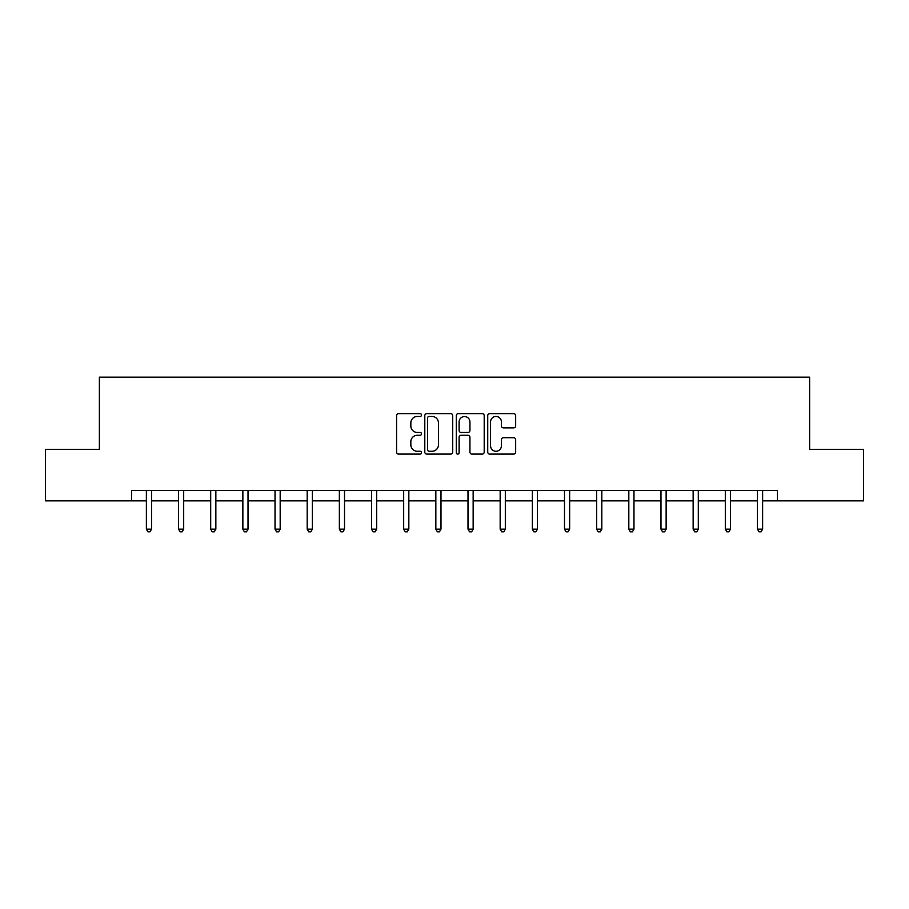 <?xml version="1.0" encoding="UTF-8"?>
<svg xmlns="http://www.w3.org/2000/svg" width="909" height="909" viewBox="0 0 909 909"><rect width="100%" height="100%" fill="white"/><g stroke="black" fill="none" stroke-linecap="round" stroke-linejoin="round"><path stroke-width="1.36" d="M421.515 415.038A1.42 1.42 0 0 0 420.094 413.629L398.596 413.629A2.023 2.023 0 0 0 396.574 415.652L396.574 452.08A2.023 2.023 0 0 0 398.596 454.102L420.094 454.102A1.42 1.42 0 0 0 421.515 452.682A1.42 1.42 0 0 0 420.094 451.262L417.311 451.262A6.477 6.477 0 0 1 410.834 444.785L410.834 441.751A6.477 6.477 0 0 1 417.311 435.275L420.094 435.275A1.42 1.42 0 0 0 421.515 433.866A1.42 1.42 0 0 0 420.094 432.445L417.311 432.445A6.477 6.477 0 0 1 410.834 425.969L410.834 422.935A6.477 6.477 0 0 1 417.311 416.458L420.094 416.458A1.42 1.42 0 0 0 421.515 415.038M513.642 427.889A2.023 2.023 0 0 0 515.664 425.867L515.664 415.652A2.023 2.023 0 0 0 513.642 413.629L489.769 413.629A2.023 2.023 0 0 0 487.735 415.652L487.735 452.08A2.023 2.023 0 0 0 489.769 454.102L513.642 454.102A2.023 2.023 0 0 0 515.664 452.08L515.664 439.729A2.023 2.023 0 0 0 513.642 437.706L503.427 437.706A2.023 2.023 0 0 0 501.404 439.729L501.404 445.853A5.409 5.409 0 0 1 495.984 451.262A5.409 5.409 0 0 1 490.576 445.853L490.576 421.867A5.409 5.409 0 0 1 495.984 416.458A5.409 5.409 0 0 1 501.404 421.867L501.404 425.867A2.023 2.023 0 0 0 503.427 427.889L513.642 427.889M131.532 500.87L45.45 500.87L45.45 449.33L99.365 449.33L99.365 377.167L809.635 377.167L809.635 449.33L863.55 449.33L863.55 500.87L777.468 500.87L777.468 490.565L131.532 490.565L131.532 500.87L146.372 500.87M452.727 415.652A2.023 2.023 0 0 0 450.705 413.629L426.821 413.629A2.023 2.023 0 0 0 424.798 415.652L424.798 452.08A2.023 2.023 0 0 0 426.821 454.102L450.705 454.102A2.023 2.023 0 0 0 452.727 452.08L452.727 415.652M458.295 413.629L482.179 413.629A2.023 2.023 0 0 1 484.202 415.652L484.202 452.08A2.023 2.023 0 0 1 482.179 454.102L471.953 454.102A2.023 2.023 0 0 1 469.93 452.08L469.93 437.297A2.023 2.023 0 0 0 467.908 435.275L461.124 435.275A2.023 2.023 0 0 0 459.102 437.297L459.102 452.682A1.42 1.42 0 0 1 457.693 454.102A1.42 1.42 0 0 1 456.273 452.682L456.273 415.652A2.023 2.023 0 0 1 458.295 413.629M151.53 500.87L178.539 500.87M183.686 500.87L210.695 500.87M215.853 500.87L242.862 500.87M248.021 500.87L275.029 500.87M280.177 500.87L307.185 500.87M312.344 500.87L339.352 500.87M344.511 500.87L371.52 500.87M376.667 500.87L403.676 500.87M408.834 500.87L435.843 500.87M440.99 500.87L468.01 500.87M473.157 500.87L500.166 500.87M505.324 500.87L532.333 500.87M537.48 500.87L564.489 500.87M569.648 500.87L596.656 500.87M601.815 500.87L628.823 500.87M633.971 500.87L660.979 500.87M666.138 500.87L693.147 500.87M698.305 500.87L725.314 500.87M730.461 500.87L757.47 500.87M762.628 500.87L777.468 500.87M429.048 416.458A1.42 1.42 0 0 0 427.639 417.879L427.639 449.853A1.42 1.42 0 0 0 429.048 451.262L431.991 451.262A6.477 6.477 0 0 0 438.468 444.785L438.468 422.935A6.477 6.477 0 0 0 431.991 416.458L429.048 416.458M469.93 421.969A5.409 5.409 0 0 0 464.522 416.561A5.409 5.409 0 0 0 459.102 421.969L459.102 430.423A2.023 2.023 0 0 0 461.124 432.445L467.908 432.445A2.023 2.023 0 0 0 469.93 430.423L469.93 421.969M151.803 490.565L151.678 490.86A2.057 2.057 0 0 0 151.53 491.633L151.53 529.152L146.372 529.152L146.372 491.633A2.057 2.057 0 0 0 146.224 490.86L146.099 490.565M151.53 529.152L149.985 531.833L147.917 531.833L146.372 529.152M183.959 490.565L183.834 490.86A2.057 2.057 0 0 0 183.686 491.633L183.686 529.152L178.539 529.152L178.539 491.633A2.057 2.057 0 0 0 178.391 490.86L178.266 490.565M183.686 529.152L182.141 531.833L180.084 531.833L178.539 529.152M216.126 490.565L216.001 490.86A2.057 2.057 0 0 0 215.853 491.633L215.853 529.152L210.695 529.152L210.695 491.633A2.057 2.057 0 0 0 210.547 490.86L210.433 490.565M215.853 529.152L214.308 531.833L212.24 531.833L210.695 529.152M248.282 490.565L248.168 490.86A2.057 2.057 0 0 0 248.021 491.633L248.021 529.152L242.862 529.152L242.862 491.633A2.057 2.057 0 0 0 242.714 490.86L242.589 490.565M248.021 529.152L246.475 531.833L244.407 531.833L242.862 529.152M280.449 490.565L280.324 490.86A2.057 2.057 0 0 0 280.177 491.633L280.177 529.152L275.029 529.152L275.029 491.633A2.057 2.057 0 0 0 274.882 490.86L274.757 490.565M280.177 529.152L278.631 531.833L276.575 531.833L275.029 529.152M312.616 490.565L312.491 490.86A2.057 2.057 0 0 0 312.344 491.633L312.344 529.152L307.185 529.152L307.185 491.633A2.057 2.057 0 0 0 307.037 490.86L306.912 490.565M312.344 529.152L310.798 531.833L308.73 531.833L307.185 529.152M344.772 490.565L344.659 490.86A2.057 2.057 0 0 0 344.511 491.633L344.511 529.152L339.352 529.152L339.352 491.633A2.057 2.057 0 0 0 339.205 490.86L339.08 490.565M344.511 529.152L342.954 531.833L340.898 531.833L339.352 529.152M376.94 490.565L376.815 490.86A2.057 2.057 0 0 0 376.667 491.633L376.667 529.152L371.52 529.152L371.52 491.633A2.057 2.057 0 0 0 371.361 490.86L371.247 490.565M376.667 529.152L375.122 531.833L373.065 531.833L371.52 529.152M409.107 490.565L408.982 490.86A2.057 2.057 0 0 0 408.834 491.633L408.834 529.152L403.676 529.152L403.676 491.633A2.057 2.057 0 0 0 403.528 490.86L403.403 490.565M408.834 529.152L407.289 531.833L405.221 531.833L403.676 529.152M441.263 490.565L441.149 490.86A2.057 2.057 0 0 0 440.99 491.633L440.99 529.152L435.843 529.152L435.843 491.633A2.057 2.057 0 0 0 435.695 490.86L435.57 490.565M440.99 529.152L439.445 531.833L437.388 531.833L435.843 529.152M473.43 490.565L473.305 490.86A2.057 2.057 0 0 0 473.157 491.633L473.157 529.152L468.01 529.152L468.01 491.633A2.057 2.057 0 0 0 467.851 490.86L467.737 490.565M473.157 529.152L471.612 531.833L469.555 531.833L468.01 529.152M505.597 490.565L505.472 490.86A2.057 2.057 0 0 0 505.324 491.633L505.324 529.152L500.166 529.152L500.166 491.633A2.057 2.057 0 0 0 500.018 490.86L499.893 490.565M505.324 529.152L503.779 531.833L501.711 531.833L500.166 529.152M537.753 490.565L537.639 490.86A2.057 2.057 0 0 0 537.48 491.633L537.48 529.152L532.333 529.152L532.333 491.633A2.057 2.057 0 0 0 532.185 490.86L532.06 490.565M537.48 529.152L535.935 531.833L533.878 531.833L532.333 529.152M569.92 490.565L569.795 490.86A2.057 2.057 0 0 0 569.648 491.633L569.648 529.152L564.489 529.152L564.489 491.633A2.057 2.057 0 0 0 564.341 490.86L564.228 490.565M569.648 529.152L568.102 531.833L566.046 531.833L564.489 529.152M602.088 490.565L601.963 490.86A2.057 2.057 0 0 0 601.815 491.633L601.815 529.152L596.656 529.152L596.656 491.633A2.057 2.057 0 0 0 596.509 490.86L596.384 490.565M601.815 529.152L600.27 531.833L598.202 531.833L596.656 529.152M634.243 490.565L634.118 490.86A2.057 2.057 0 0 0 633.971 491.633L633.971 529.152L628.823 529.152L628.823 491.633A2.057 2.057 0 0 0 628.676 490.86L628.551 490.565M633.971 529.152L632.425 531.833L630.369 531.833L628.823 529.152M666.411 490.565L666.286 490.86A2.057 2.057 0 0 0 666.138 491.633L666.138 529.152L660.979 529.152L660.979 491.633A2.057 2.057 0 0 0 660.832 490.86L660.718 490.565M666.138 529.152L664.593 531.833L662.525 531.833L660.979 529.152M698.566 490.565L698.453 490.86A2.057 2.057 0 0 0 698.305 491.633L698.305 529.152L693.147 529.152L693.147 491.633A2.057 2.057 0 0 0 692.999 490.86L692.874 490.565M698.305 529.152L696.76 531.833L694.692 531.833L693.147 529.152M730.734 490.565L730.609 490.86A2.057 2.057 0 0 0 730.461 491.633L730.461 529.152L725.314 529.152L725.314 491.633A2.057 2.057 0 0 0 725.166 490.86L725.041 490.565M730.461 529.152L728.916 531.833L726.859 531.833L725.314 529.152M762.901 490.565L762.776 490.86A2.057 2.057 0 0 0 762.628 491.633L762.628 529.152L757.47 529.152L757.47 491.633A2.057 2.057 0 0 0 757.322 490.86L757.197 490.565M762.628 529.152L761.083 531.833L759.015 531.833L757.47 529.152"/></g></svg>
